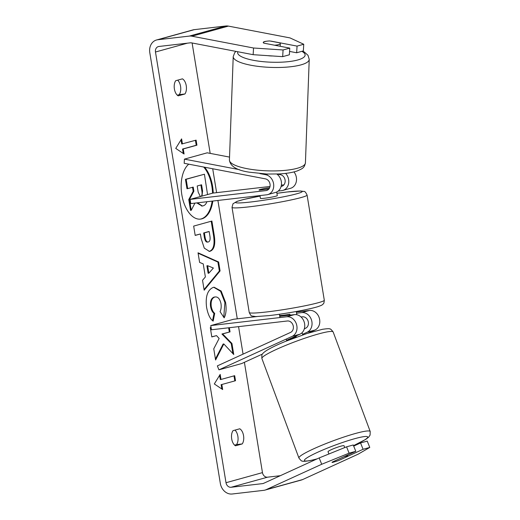 <?xml version="1.0" encoding="UTF-8"?>
<svg xmlns="http://www.w3.org/2000/svg" width="520" height="520" viewBox="0 0 520 520"><rect width="100%" height="100%" fill="white"/><g stroke="black" fill="none" stroke-linecap="round" stroke-linejoin="round"><path stroke-width="0.78" d="M296.55 313.216L301.73 312.611A10.257 8.541 74.5 0 1 311.61 320.411A10.257 8.541 74.5 0 1 307.183 332.202L302.575 334.308M286.761 340.36A8.548 0.624 -21.8 0 1 287.125 340.06L299.891 334.224A10.257 8.541 -105.5 0 0 304.317 322.433A10.257 8.541 -105.5 0 0 294.437 314.632L280.241 316.277A8.548 0.611 170.7 0 1 279.714 316.154M218.94 369.844L292.142 336.369A10.257 8.541 -105.5 0 0 296.569 324.578A10.257 8.541 -105.5 0 0 286.689 316.778L210.756 325.579L211.445 329.784L287.378 320.983A5.98 4.986 -105.5 0 1 293.137 325.533A5.98 4.986 -105.5 0 1 290.557 332.41L217.353 365.885L218.94 369.844L241.728 363.532L262.47 354.049M308.288 333.093L314.932 330.057A10.257 8.541 -105.5 0 0 319.358 318.266A10.257 8.541 -105.5 0 0 309.478 310.466L296.348 311.987M301.041 316.979L302.419 316.817A5.98 4.986 74.5 0 1 308.178 321.367A5.98 4.986 74.5 0 1 305.597 328.244L304.317 328.835M256.718 316.583L233.545 319.267L210.756 325.579M328.881 453.999L328.036 451.718A8.548 0.943 -20.4 0 1 333.424 448.754A8.548 0.943 -20.4 0 1 342.543 445.77A8.548 0.943 -20.4 0 1 344.051 445.757L344.728 447.571M343.856 456.762A8.548 0.943 -20.4 0 1 346.392 456.118A8.548 0.943 -20.4 0 1 347.906 456.112A8.548 0.943 -20.4 0 1 347.822 456.332L338.54 460.577A8.548 0.943 -20.4 0 1 333.398 462.059A8.548 0.943 -20.4 0 1 332.144 462.189M295.997 336.005L296.218 336.603A8.548 0.943 -20.4 0 0 287.014 340.762M212.531 193.18A28.821 15.821 83.4 0 0 211.868 186.303A28.821 15.821 83.4 0 0 203.697 167.037M213.239 193.044A28.821 15.821 83.4 0 0 212.576 186.219A28.821 15.821 83.4 0 0 204.633 167.213M188.74 164.171A28.821 15.821 83.4 0 0 181.831 194.727A28.821 15.821 83.4 0 0 200.525 219.108A28.821 15.821 83.4 0 0 212.83 201.045M192.108 42.978L210.191 153.387M212.706 168.766L216.619 192.654M217.9 200.46L237.283 318.838M238.563 326.638L243.061 354.133M244.4 362.31L262.464 472.622A5.128 4.271 -105.5 0 0 267.553 477.178L280.325 475.696M253.143 54.684L253.546 48.009L283.075 49.972L282.672 56.648L253.143 54.684L191.522 42.868A5.128 4.271 -105.5 0 0 190.398 42.822L158.906 46.475A5.128 4.271 -105.5 0 0 158.366 46.579A5.128 4.271 -105.5 0 0 155.474 52.013L226.005 482.716A5.128 4.271 -105.5 0 0 231.088 487.272L262.581 483.62A5.128 4.271 -105.5 0 0 263.12 483.516A5.128 4.271 -105.5 0 0 263.653 483.321L319.176 457.932L346.567 446.829L353.256 444.977L355.791 451.308L349.096 453.161L321.711 464.262L319.176 457.932M211.049 327.386L210.288 327.6L211.809 336.928L216.528 335.621L219.141 338.462L213.759 348.797L215.592 360.003L223.828 343.954L233.753 354.523L231.94 343.466L222.644 333.925L230.042 331.877L229.359 327.704M205.374 276.945L203.236 263.906L199.615 262.431L198.036 252.805L218.614 261.989L220.077 270.927L204.165 290.212L202.534 280.274L205.374 276.945M178.204 95.843A8.548 4.693 -96.6 0 1 174.395 88.985A8.548 4.693 -96.6 0 1 175.721 80.704L182.429 78.845A8.548 4.693 -96.6 0 1 186.244 85.703A8.548 4.693 -96.6 0 1 184.912 93.99L178.204 95.843M235.508 445.79L242.216 443.931A8.548 4.693 83.4 0 0 243.549 435.65A8.548 4.693 83.4 0 0 239.739 428.792L233.031 430.651A8.548 4.693 83.4 0 0 231.699 438.932A8.548 4.693 83.4 0 0 235.508 445.79M222.658 389.551L214.311 383.949L220.181 374.413L221.006 379.457L234.683 375.674L235.508 380.718L221.832 384.507L222.658 389.551M182.436 143.917L181.61 138.873L175.74 148.408L184.087 154.011L183.261 148.967L196.937 145.178L196.105 140.133L181.727 144.001L181.038 139.796M210.139 251.232L209.404 251.381L204.282 248.125L201.156 238.596L200.401 233.981L195.189 235.424L193.661 226.096L211.894 221.046L214.253 235.469C215.599 244.419 214.227 249.672 210.139 251.232L209.053 251.407M213.148 321.139C210.125 319.02 207.942 314.431 206.589 307.378C205.276 296.667 207.474 290.017 213.181 287.417L214.11 287.228L221.156 291.044L225.615 302.51C226.564 309.257 226.077 314.366 224.153 317.844L220.058 311.636C221.124 309.459 221.436 306.813 220.994 303.693C219.889 298.74 217.847 296.504 214.858 296.998L214.806 297.011C211.868 298.161 210.685 301.288 211.25 306.391C211.861 309.647 213.011 311.974 214.708 313.372L213.148 321.139M214.149 297.083L214.097 297.096C211.159 298.246 209.969 301.373 210.542 306.475C211.153 309.725 212.303 312.052 214 313.456L214.708 313.372M242.216 443.931L236.542 444.594A8.548 4.693 83.4 0 0 237.874 436.306A8.548 4.693 83.4 0 0 234.975 430.112M177.671 80.165A8.548 4.693 -96.6 0 1 180.564 86.366A8.548 4.693 -96.6 0 1 179.231 94.647L177.287 95.186M184.912 93.99L179.231 94.647M253.546 48.009L191.932 36.199A11.966 9.965 -105.5 0 0 189.293 36.095L157.8 39.741A11.966 9.965 -105.5 0 0 156.54 39.988A11.966 9.965 -105.5 0 0 149.799 52.669L220.324 483.373A11.966 9.965 -105.5 0 0 232.193 494L263.679 490.347A11.966 9.965 -105.5 0 0 264.947 490.106A11.966 9.965 -105.5 0 0 266.188 489.651L321.711 464.262M234.592 445.133L236.542 444.594M289.562 51.415L296.654 52.773L303.342 50.921L303.745 44.252L290.011 37.914L228.391 26.104A11.966 9.965 -105.5 0 0 225.758 26L194.266 29.653A11.966 9.965 -105.5 0 0 193.005 29.894L156.54 39.988M264.947 490.106L301.405 480.012A11.966 9.965 -105.5 0 0 302.647 479.557L358.169 454.168L369.772 447.434L367.237 441.103L360.549 442.956L363.084 449.287L369.772 447.434M335.446 461.552A8.548 0.624 -21.8 0 1 332.007 462.391A8.548 0.624 -21.8 0 1 332.397 462.007L355.791 451.308M363.084 449.287L347.887 456.235M346.567 446.829L349.096 453.161M353.697 446.089L360.549 442.956M282.672 56.648L289.361 54.795L289.764 48.12L283.075 49.972M266.611 41.23A8.548 1.8 3.5 0 0 264.563 41.581A8.548 1.8 3.5 0 0 263.25 42.445A8.548 1.8 3.5 0 0 263.803 43.147L289.764 48.12M296.654 52.773L297.057 46.105L303.745 44.252M297.057 46.105L271.096 41.126A8.548 1.8 3.5 0 0 270.569 41.106M200.167 219.141A28.821 15.821 83.4 0 0 212.121 201.13M202.04 206.031L196.761 202.911M192.53 187.285L193.18 191.269L188.76 199.596L190.528 210.386L191.237 210.301L189.469 199.511L193.889 191.191L193.219 187.096L187.688 188.624L186.16 179.283L204.425 174.219L207.545 194.565M187.688 188.624L186.979 188.708L185.445 179.361L204.425 174.219M206.856 201.702C206.141 203.97 204.886 205.361 203.086 205.862L202.397 206.005L197.47 202.826M185.445 179.361L186.16 179.283M193.18 191.269L193.889 191.191M188.76 199.596L189.469 199.511M194.935 203.119L191.237 210.301M219.609 375.336L220.298 379.541L221.006 379.457M221.832 384.507L235.508 380.718M234.8 380.803L233.987 375.863M221.124 384.585L221.845 389.006M195.416 140.322L196.222 145.262L196.937 145.178M183.274 153.465L182.553 149.045L183.261 148.967M182.553 149.045L196.222 145.262M198.107 253.233L217.906 262.074L218.614 261.989M217.906 262.074L219.369 271.005L220.077 270.927M219.369 271.005L204.055 289.562M207.617 265.688L206.901 265.772L208.13 273.267L208.845 273.189L213.382 268.034L207.617 265.688L208.845 273.189M195.169 235.313L200.401 233.981M211.205 221.24L213.544 235.553C214.89 244.498 213.519 249.756 209.43 251.316M209.177 231.55L204.36 232.882L205.082 237.302C205.719 240.721 206.797 242.281 208.325 241.982L208.377 241.969C209.937 241.423 210.444 239.401 209.892 235.924L209.177 231.55L208.468 231.628L203.645 232.967L204.373 237.386C205.01 240.806 206.089 242.365 207.617 242.067M203.645 232.967L204.36 232.882M207.383 242.112L208.325 241.982M215.43 359.015L223.119 344.032L223.828 343.954M211.796 336.817L216.528 335.621M232.875 353.587L231.231 343.544L221.936 334.009L230.042 331.877M229.333 331.962L228.65 327.788M221.936 334.009L222.644 333.925M231.231 343.544L231.94 343.466M213.759 287.281L220.591 291.317L224.906 302.594L223.756 317.245M214 313.456L212.563 320.606M201.994 196.099L202.572 190.899L201.572 184.782L197.191 185.998L198.198 192.16L200.375 196.547M200.525 196.638C201.948 196.118 202.391 194.233 201.864 190.983L200.883 184.971M259.935 173.602L265.668 174.701A10.257 8.541 74.5 0 1 273.669 184.392A10.257 8.541 74.5 0 1 267.793 194.591A10.257 8.541 74.5 0 1 266.714 194.799L190.781 203.6L190.093 199.394L266.026 190.593A5.98 4.986 74.5 0 0 266.656 190.469A5.98 4.986 74.5 0 0 270.082 184.522A5.98 4.986 74.5 0 0 265.414 178.867L184.178 163.293L184.431 159.126L207.22 152.815L229.528 157.092M184.431 159.126L239.356 169.656M278.219 191.048L281.756 190.639A10.257 8.541 -105.5 0 0 282.834 190.424A10.257 8.541 -105.5 0 0 288.626 183.352A10.257 8.541 -105.5 0 0 285.642 173.388M293.969 171.912A10.257 8.541 74.5 0 1 290.583 188.279L282.834 190.424M282.302 186.089L281.106 186.42A5.98 4.986 -105.5 0 0 281.697 186.31A5.98 4.986 -105.5 0 0 285.123 180.356A5.98 4.986 -105.5 0 0 280.456 174.707L276.991 174.044M283.894 184.853L281.365 185.146M270.01 186.466L212.881 193.089L190.093 199.394M268.853 189.02L259.578 190.093A8.548 0.611 170.7 0 1 259.051 189.975A8.548 0.611 170.7 0 1 266.87 188.078L269.62 187.759M276.815 174.044A10.257 8.541 74.5 0 1 281.457 184.314A10.257 8.541 74.5 0 1 275.542 192.446L267.793 194.591M279.89 316.245L279.747 315.406A8.548 0.611 -9.3 0 0 283.452 315.192A8.548 0.611 -9.3 0 0 289.887 314.23L290.036 315.139M259.968 195.585L260.429 198.386A8.548 0.611 -9.3 0 0 264.303 198.263A8.548 0.611 -9.3 0 0 272.948 196.879A8.548 0.611 -9.3 0 0 277.297 195.624L276.705 192.01M269.588 187.837L265.603 188.299A8.548 0.611 -9.3 0 0 259.051 189.975A8.548 0.611 -9.3 0 0 259.226 190.06L268.918 188.936M267.904 55.666A8.548 2.113 2.1 0 0 272.753 55.984M274.489 45.195A8.548 2.113 2.1 0 0 278.986 44.473A8.548 2.113 2.1 0 0 280.312 43.407A8.548 2.113 2.1 0 0 280.124 42.939L269.828 40.963A8.548 2.113 2.1 0 0 264.563 41.711A8.548 2.113 2.1 0 0 263.269 42.601M292.142 336.369L299.891 334.224M307.183 332.202L314.932 330.057M301.73 312.611L309.478 310.466M286.689 316.778L294.437 314.632M298.922 458.022L261.892 358.514A38.032 4.179 -20.4 0 1 285.864 345.319A38.032 4.179 -20.4 0 1 326.45 332.026A38.032 4.179 -20.4 0 1 333.171 331.988L370.201 431.496A38.032 4.179 159.6 0 0 363.48 431.535A38.032 4.179 159.6 0 0 322.894 444.828A38.032 4.179 159.6 0 0 298.922 458.022C300.749 460.421 301.841 461.409 302.185 461C302.354 461.507 304.856 461.403 309.706 460.694L316.933 458.952M317.174 458.841A33.755 3.712 -20.4 0 1 310.375 460.479A33.755 3.712 -20.4 0 1 317.506 452.335A33.755 3.712 -20.4 0 1 361.712 437.001A33.755 3.712 -20.4 0 1 353.516 445.627M155.474 52.013L187.434 43.166M226.005 482.716L262.464 472.622M266.188 489.651L302.647 479.557M262.581 483.62L263.64 483.327M231.088 487.272L267.553 477.178M191.932 36.199L228.391 26.104M189.293 36.095L225.758 26M157.8 39.741L194.266 29.653M209.378 251.329L210.087 251.244M213.544 235.553L214.253 235.469M204.373 237.386L205.082 237.302M224.906 302.594L225.615 302.51M214.097 297.096L214.806 297.011M210.542 306.475L211.25 306.391M201.864 190.983L202.572 190.899M265.668 174.701L267.943 174.07M266.026 190.593L267.261 190.255M307.079 195.065A38.032 2.711 170.7 0 1 287.736 200.649A38.032 2.711 170.7 0 1 249.269 206.823A38.032 2.711 170.7 0 1 232.018 207.357L249.236 312.507A38.032 2.711 -9.3 0 0 266.487 311.974A38.032 2.711 -9.3 0 0 304.954 305.799A38.032 2.711 -9.3 0 0 324.298 300.216L307.079 195.065C305.747 192.303 304.7 191.1 303.94 191.458L300.45 190.989L287.06 191.984L276.919 193.317A33.755 2.405 -9.3 0 1 286.865 192.017A33.755 2.405 -9.3 0 1 296.894 193.752A33.755 2.405 -9.3 0 1 250.855 201.988A33.755 2.405 -9.3 0 1 235.931 202A33.755 2.405 -9.3 0 1 260.052 196.086L243.854 199.44L236.931 201.409L233.012 203.743L232.018 207.357M233.22 56.589L229.424 160.024A38.032 9.412 2.1 0 0 256.659 170.079A38.032 9.412 2.1 0 0 299.52 167.57A38.032 9.412 2.1 0 0 305.428 162.812L309.231 59.384A38.032 9.412 -177.9 0 1 303.316 64.142A38.032 9.412 -177.9 0 1 260.455 66.651A38.032 9.412 -177.9 0 1 233.22 56.589L234.748 52.611L235.937 51.383M237.855 51.753A33.755 8.359 2.1 0 0 260.156 61.347A33.755 8.359 2.1 0 0 299.865 59.312A33.755 8.359 2.1 0 0 301.88 51.331M370.201 431.496L370.091 435.091L368.635 437.157L365.885 439.296L353.529 445.66M333.171 331.988C331.344 329.589 330.252 328.601 329.908 329.017C329.739 328.503 327.236 328.608 322.387 329.316L306.976 333.515L285.37 341.432C277.18 344.773 270.79 347.874 266.208 350.721C263.985 352.248 262.724 353.385 262.418 354.126C261.885 354.042 261.709 355.505 261.892 358.514M347.522 455.084L347.906 456.112M302.003 332.767L302.796 334.9M286.13 339.118L286.78 340.86M201.689 206.089L202.397 206.005M324.298 300.216C324.09 302.659 323.733 303.894 323.226 303.921C322.082 304.817 323.161 304.85 317.636 306.742C307.053 309.901 284.889 313.762 269.256 315.588L255.859 316.583L252.181 316.036C251.511 316.381 250.53 315.204 249.236 312.507M296.27 311.493L296.803 314.743M279.942 317.558L279.403 314.256M229.424 160.024C230.197 166.263 236.775 170.313 249.151 172.166L266.89 174.037L278.896 173.953C286.455 173.556 292.604 172.536 297.343 170.905C302.789 168.467 304.298 167.953 305.428 162.812M280.209 46.286L280.312 43.407M309.231 59.384L307.996 55.302L304.343 52.045L302.627 51.123"/></g></svg>

